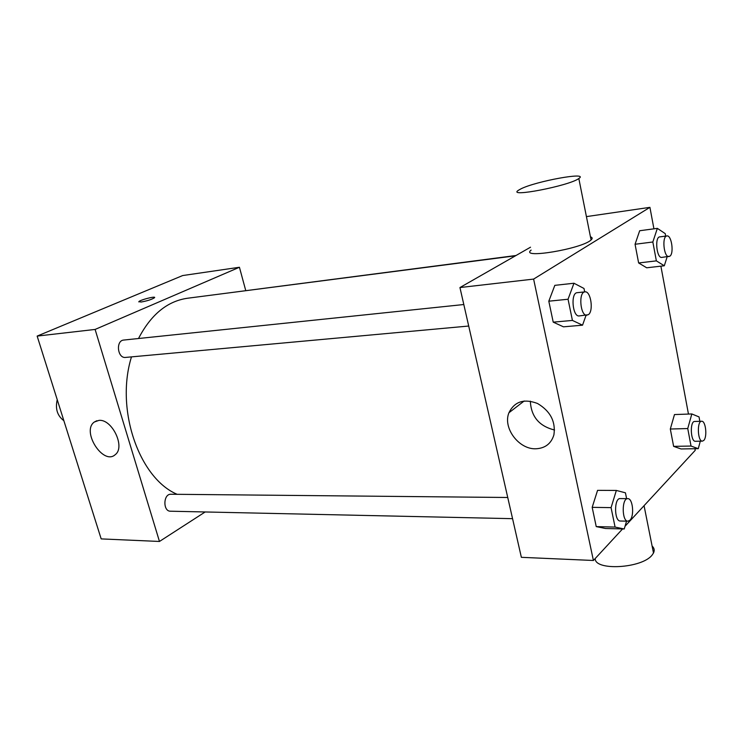 <?xml version="1.0" encoding="UTF-8"?>
<svg xmlns="http://www.w3.org/2000/svg" width="743" height="743" viewBox="0 0 743 743"><rect width="100%" height="100%" fill="white"/><g stroke="black" fill="none" stroke-linecap="round" stroke-linejoin="round"><path stroke-width="1.11" d="M57.23 399.678C55.131 408.808 57.341 415.801 63.852 420.677M205.17 511.964L159.466 541.461L101.178 538.898L37.15 336.087L182.676 275.551L239.432 267.266L245.729 290.513M512.568 518.67L170.481 511.212C162.754 511.472 163.209 493.742 170.918 494.253L507.748 497.494M516.014 255.499L227.507 293.067M159.466 541.461L95.104 329.437L239.432 267.266M468.712 326.038L125.604 357.42C117.44 358.618 115.527 340.47 123.784 340.053L463.808 304.528M177.15 494.318C139.136 478.297 115.091 409.402 131.483 356.881M138.504 338.52C150.922 314.614 167.24 301.194 187.45 298.249L515.475 255.806M98.94 420.38C112.1 418.811 125.586 447.165 115.276 454.614C103.333 465.88 81.061 431.172 94.333 422.015L98.94 420.38M95.104 329.437L37.15 336.087M141.179 302.02L138.876 301.658C140 299.866 156.401 295.733 154.544 297.702C151.888 299.429 147.439 300.869 141.179 302.02M154.618 297.469C154.637 296.113 139.842 300.051 138.885 301.658L138.802 301.89M622.56 528.942L593.406 560.482L521.363 557.324L459.945 287.55L530.521 247.205M593.406 560.482L533.613 279.089L649.921 207.343L586.422 216.612M649.921 207.343L653.924 228.825M660.889 266.17L688.464 414.065M694.928 448.726L695.225 450.332L625.039 526.258M586.051 315.301L582.54 325.183L563.482 326.827L553.219 322.146L548.808 301.194L554.826 285.349L573.958 283.241L583.998 288.47L584.695 291.897M700.296 441.175L698.271 448.67L681.006 448.958L673.622 446.367L670.316 429.027L674.486 414.557L691.826 413.953L699.033 416.916L699.841 421.309M667.177 256.772L664.298 265.78L646.698 267.786L638.627 262.957L635.061 244.261L639.677 230.739L657.351 228.361L665.236 233.627L665.691 236.107M626.553 521.159L624.231 528.979L605.526 528.496L596.23 526.601L592.18 507.348L597.567 490.352L616.346 490.445L625.43 492.813L626.618 498.646M533.613 279.089L459.945 287.55M536.065 448.772C518.958 449.729 502.584 427.903 508.936 412.746C514.5 401.508 524.019 398.415 537.505 403.477C550.331 411.093 555.801 421.55 553.906 434.85C551.232 443.59 545.278 448.224 536.065 448.772M590.453 236.85C592.487 237.472 592.691 238.512 591.075 239.961C581.918 248.896 519.301 259.261 531.134 250.103M595.217 558.522C594.521 571.079 642.11 568.469 652.14 555.021L653.496 553.015C654.759 550.396 654.304 548.074 652.113 546.059M520.778 188.945C535.415 181.301 589.877 171.336 578.825 178.524C569.212 185.861 506.141 197.963 518.465 190.264L520.778 188.945M554.557 430.002C539.204 426.231 531.124 416.619 530.335 401.174M624.231 528.979L615.083 527.075L611.071 507.627L616.346 490.445M627.779 498.655L620.173 498.581C613.959 497.931 614.117 521.456 620.34 521.019L627.946 521.187L629.99 520.165C634.559 515.828 632.757 498.172 627.779 498.655C621.603 498.005 621.77 521.623 627.946 521.187M605.526 528.496L596.23 526.601L592.18 507.348L597.567 490.352M615.083 527.075L596.23 526.601M611.071 507.627L592.18 507.348M582.54 325.183L572.426 320.428L568.051 299.243L573.958 283.241M584.955 291.869L577.209 292.677C570.401 292.788 572.519 317.15 579.224 315.933L588.289 314.707C593.843 311.373 590.852 290.68 584.955 291.869C578.193 291.971 580.32 316.444 586.979 315.218M563.482 326.827L553.219 322.146L548.808 301.194L554.826 285.349M572.426 320.428L553.219 322.146M568.051 299.243L548.808 301.194M698.271 448.67L691.027 446.051L687.749 428.553L691.826 413.953M701.661 421.253L694.649 421.476C689.736 421.114 690.526 441.881 695.411 441.277L702.423 441.138L703.77 440.432C707.494 436.968 705.701 420.649 701.661 421.253C696.776 420.891 697.575 441.741 702.423 441.138M681.006 448.958L673.622 446.367L670.316 429.027L674.486 414.557M691.027 446.051L673.622 446.367M687.749 428.553L670.316 429.027M664.298 265.78L656.366 260.877L652.837 241.995L657.351 228.361M666.926 235.949L659.775 236.878C654.49 237.036 656.645 258.555 661.827 257.403L669.824 256.214C674.235 253.623 671.57 234.844 666.926 235.949C661.679 236.098 663.833 257.71 668.969 256.558M646.698 267.786L638.627 262.957L635.061 244.261L639.677 230.739M656.366 260.877L638.627 262.957M652.837 241.995L635.061 244.261M94.333 422.015L96.887 420.714M644.06 505.686L653.496 553.015M591.075 239.961L578.825 178.524M524.186 400.988L508.936 412.746"/></g></svg>
